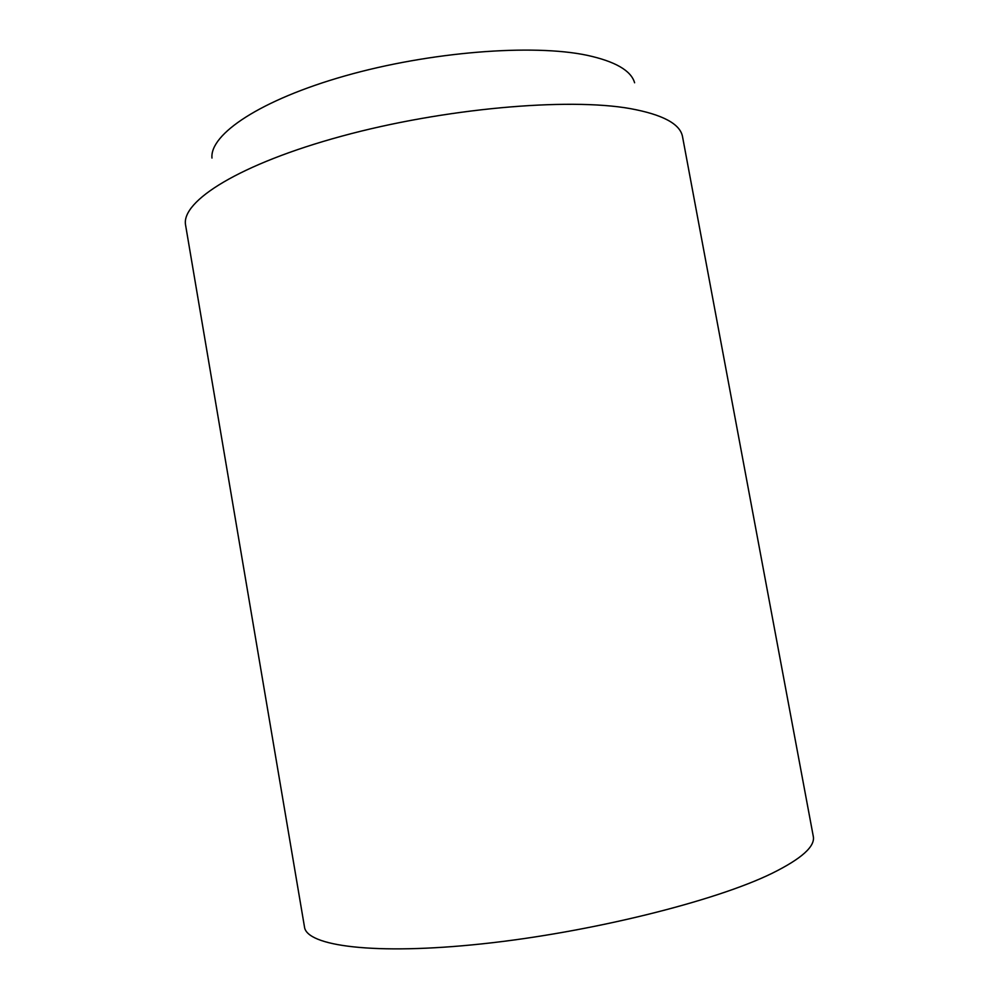 <?xml version="1.0" encoding="UTF-8"?>
<svg xmlns="http://www.w3.org/2000/svg" width="999" height="999" viewBox="0 0 999 999"><rect width="100%" height="100%" fill="white"/><g stroke="black" fill="none" stroke-linecap="round" stroke-linejoin="round"><path stroke-width="1.5" d="M211.975 158.054C209.628 134.291 260.414 99.888 345.192 75.849C429.782 51.773 532.867 43.744 587.275 55.332C615.347 61.476 631.118 70.629 634.602 82.767M630.444 108.641C662.674 114.598 680.032 123.864 682.492 136.463L813.273 836.288C815.396 846.315 801.673 858.653 772.102 873.301C715.122 901.248 590.172 932.417 482.355 943.83C374.35 955.356 306.506 946.041 304.483 926.922L185.564 224.975C181.019 201.149 239.723 163.898 341.758 136.164C443.568 108.367 567.932 97.427 630.444 108.641"/></g></svg>
